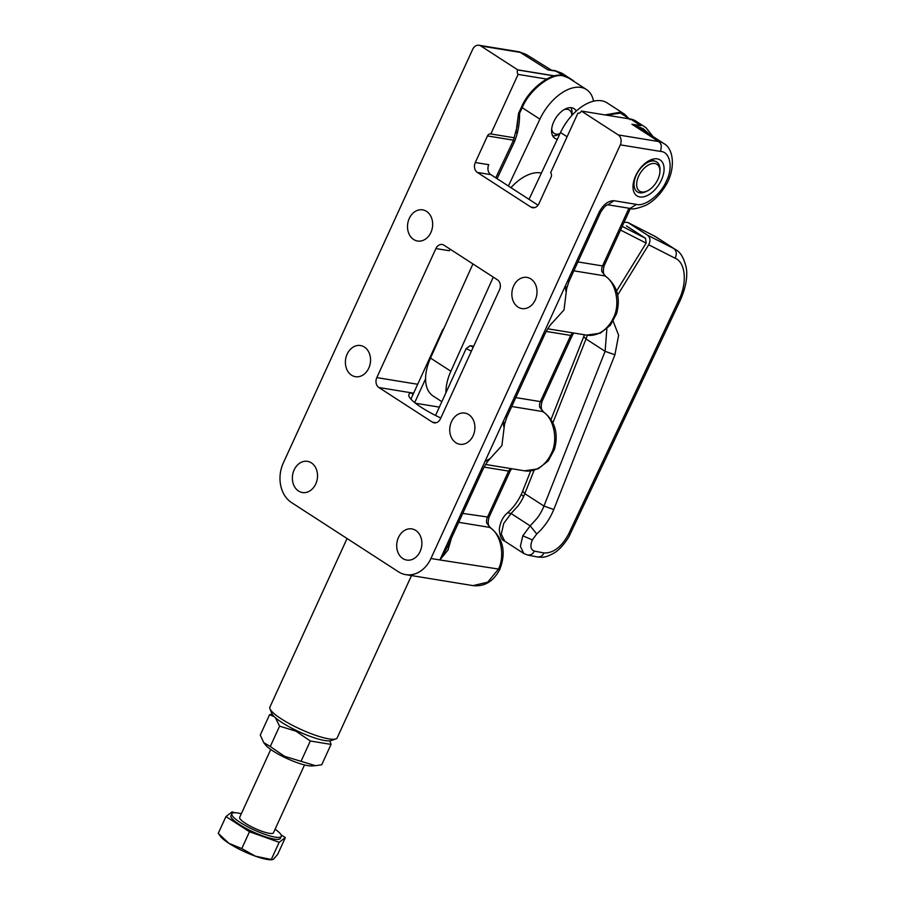 <?xml version="1.0" encoding="UTF-8"?>
<svg xmlns="http://www.w3.org/2000/svg" width="905" height="905" viewBox="0 0 905 905"><rect width="100%" height="100%" fill="white"/><g stroke="black" fill="none" stroke-linecap="round" stroke-linejoin="round"><path stroke-width="1.36" d="M311.388 462.874A15.792 12.489 99.3 0 1 316.682 481.505A15.792 12.489 99.3 0 1 302.406 492.524A15.792 12.489 99.3 0 1 298.514 490.996A15.792 12.489 99.3 0 1 293.209 472.365A15.792 12.489 99.3 0 1 307.496 461.358A15.792 12.489 99.3 0 1 311.388 462.874M415.734 530.421A15.792 12.489 99.3 0 1 421.029 549.064A15.792 12.489 99.3 0 1 406.752 560.071A15.792 12.489 99.3 0 1 402.849 558.555A15.792 12.489 99.3 0 1 397.555 539.923A15.792 12.489 99.3 0 1 411.832 528.905A15.792 12.489 99.3 0 1 415.734 530.421M499.526 289.736A7.432 5.883 -80.7 0 0 500.182 284.091A7.432 5.883 -80.7 0 0 497.467 279.826L444.027 245.221A7.432 5.883 -80.7 0 0 442.194 244.508A7.432 5.883 -80.7 0 0 435.905 248.547L376.819 377.611A7.432 5.883 -80.7 0 0 378.878 387.521L432.319 422.115A7.432 5.883 -80.7 0 0 434.162 422.839A7.432 5.883 -80.7 0 0 436.81 422.511A7.432 5.883 -80.7 0 0 440.441 418.8L499.526 289.736M468.756 414.603A15.792 12.489 -80.7 0 0 464.865 413.087A15.792 12.489 -80.7 0 0 451.505 421.662A15.792 12.489 -80.7 0 0 455.882 442.737A15.792 12.489 -80.7 0 0 459.774 444.253A15.792 12.489 -80.7 0 0 473.134 435.667A15.792 12.489 -80.7 0 0 468.756 414.603M530.873 278.932A15.792 12.489 -80.7 0 0 526.981 277.405A15.792 12.489 -80.7 0 0 513.621 285.991A15.792 12.489 -80.7 0 0 517.999 307.055A15.792 12.489 -80.7 0 0 521.891 308.571A15.792 12.489 -80.7 0 0 535.251 299.996A15.792 12.489 -80.7 0 0 530.873 278.932M426.527 211.374A15.792 12.489 -80.7 0 0 422.635 209.858A15.792 12.489 -80.7 0 0 409.275 218.433A15.792 12.489 -80.7 0 0 413.653 239.508A15.792 12.489 -80.7 0 0 417.544 241.024A15.792 12.489 -80.7 0 0 430.904 232.438A15.792 12.489 -80.7 0 0 426.527 211.374M364.41 347.056A15.792 12.489 -80.7 0 0 360.518 345.54A15.792 12.489 -80.7 0 0 347.158 354.115A15.792 12.489 -80.7 0 0 351.536 375.179A15.792 12.489 -80.7 0 0 355.427 376.695A15.792 12.489 -80.7 0 0 368.788 368.12A15.792 12.489 -80.7 0 0 364.41 347.056M636.419 204.383L630.14 208.422L607.855 204.779L613.997 200.718L636.419 204.383C644.756 207.019 661.284 194.066 666.476 180.842C673.275 167.866 670.085 151.701 660.661 151.44L620.31 144.845A7.432 5.883 -80.7 0 0 620.954 139.2A7.432 5.883 -80.7 0 0 618.251 134.936L581.349 111.044L630.672 119.098A37.15 21.471 -57.1 0 1 635.706 120.999L645.887 127.594L653.048 136.576M514.481 137.82L490.838 133.963A3.711 2.941 -80.7 0 0 490.612 133.917A3.711 2.941 -80.7 0 0 487.467 135.931L475.295 162.515A7.432 5.883 -80.7 0 0 477.354 172.425L530.805 207.019A7.432 5.883 -80.7 0 0 532.638 207.743A7.432 5.883 -80.7 0 0 535.285 207.415A7.432 5.883 -80.7 0 0 538.928 203.704L551.088 177.12A3.711 2.941 -80.7 0 0 550.647 172.685L577.922 113.114A3.711 2.941 -80.7 0 0 578.148 113.17A3.711 2.941 -80.7 0 0 579.833 112.831A3.711 2.941 -80.7 0 0 581.293 111.145L581.349 111.044M554.822 75.907L517.717 69.855L480.815 45.963L521.178 52.547L526.212 54.458L519.346 51.834L547.898 69.855L548.803 69.278L547.898 69.855L555.037 70.601L564.109 75.997M551.202 69.979L526.212 54.458M517.717 69.855L517.671 69.957A3.711 2.941 -80.7 0 0 517.275 72.332A3.711 2.941 -80.7 0 0 518.113 74.402L546.609 79.052M574.313 81.665A37.15 21.471 122.9 0 0 572.084 79.81A37.15 21.471 122.9 0 0 569.483 78.531M661.431 180.016A21.358 12.342 122.9 0 0 657.256 158.884A21.358 12.342 122.9 0 0 649.405 160.502A21.358 12.342 122.9 0 0 635.649 175.808A21.358 12.342 122.9 0 0 633.014 185.819A21.358 12.342 122.9 0 0 639.835 196.939A21.358 12.342 122.9 0 0 661.431 180.016M484.933 461.584L490.284 458.439C490.804 457.681 486.302 462.048 482.297 470.781L446.776 548.317L439.887 559.957L480.431 471.426L482.365 470.408M488.417 460.475L501.89 445.599L504.798 422.296M550.534 324.793L564.007 309.929L566.915 286.614M410.904 399.105L442.613 329.839A37.003 7.41 -155.4 0 1 443.654 328.9M644.19 131.021L643.183 128.668L631.882 124.223L641.181 128.883L663.637 143.431A37.15 21.471 122.9 0 0 658.602 141.519A7.432 5.883 99.3 0 1 661.317 145.796L660.661 151.44M643.183 128.668L649.552 134.313M510.443 468.519L508.587 471.098L487.376 517.422A7.432 5.883 -80.7 0 0 486.72 523.067L490.442 527.717C503.225 538.237 506.359 552.095 499.854 569.268L439.887 559.957L448.009 549.991L451.425 538.192M600.637 212.29L568.996 281.41L567.526 281.172L598.974 212.494L600.637 212.29C603.884 207.2 606.305 204.7 607.911 204.779L607.719 204.756M544.414 335.099L506.879 417.092L505.409 416.843L542.548 335.744L544.414 335.099C548.419 326.377 552.91 322.01 552.401 322.757M435.905 248.547L449.355 250.742A7.432 5.883 99.3 0 1 450.238 249.248M538.045 205.197L490.815 174.62A7.432 5.883 99.3 0 1 488.757 164.71L475.295 162.515M412.793 394.976L412.16 392.951L413.687 393.008M378.878 387.521L412.16 392.951A40.736 8.156 24.6 0 0 409.015 396.322A40.736 8.156 24.6 0 0 440.803 418.008M480.815 45.963A7.432 5.883 -80.7 0 0 478.983 45.25A7.432 5.883 -80.7 0 0 472.704 49.289L283.322 462.93A29.718 23.507 -80.7 0 0 291.557 502.592L398.449 571.79A29.718 23.507 -80.7 0 0 405.779 574.641A29.718 23.507 -80.7 0 0 430.927 558.498L620.31 144.845M518.113 74.402L490.838 133.963M605.026 114.912L619.665 112.299L624.767 114.324L607.074 102.865A40.861 23.609 122.9 0 0 601.983 100.851A40.861 23.609 122.9 0 0 560.512 132.492L567.096 136.745M593.533 101.202A40.861 23.609 122.9 0 0 586.463 89.527A40.861 23.609 122.9 0 0 581.372 87.502A40.861 23.609 122.9 0 0 539.9 119.143L508.406 186.011M570.953 107.661A17.648 10.193 -57.1 0 1 572.051 113.544L571.949 115.365M576.214 111.111A17.648 10.193 122.9 0 0 574.019 108.645A17.648 10.193 122.9 0 0 571.824 107.774A17.648 10.193 122.9 0 0 553.917 121.428A17.648 10.193 122.9 0 0 554.844 138.273A17.648 10.193 122.9 0 0 557.039 139.144A17.648 10.193 122.9 0 0 557.356 139.189M514.142 140.535L513.316 140.716L514.47 141.757L497.083 178.681M559.98 133.623A13.926 8.055 -57.1 0 1 556.077 134.132A13.926 8.055 -57.1 0 1 551.688 128.883M564.166 109.607A13.926 8.055 122.9 0 1 567.446 109.313A13.926 8.055 -57.1 0 1 571.892 115.433M636.215 175.253A17.829 10.306 122.9 0 0 635.276 177.572L635.22 177.765A17.829 10.306 122.9 0 0 634.552 180.061L634.507 180.253A17.829 10.306 122.9 0 0 634.134 182.471L634.111 182.652A17.829 10.306 122.9 0 0 634.032 184.756L634.032 184.914A17.829 10.306 122.9 0 0 634.247 186.837L634.281 186.984A17.829 10.306 122.9 0 0 634.778 188.67L634.835 188.806A17.829 10.306 122.9 0 0 635.615 190.22L635.683 190.333A17.829 10.306 122.9 0 0 636.724 191.441L636.826 191.521A17.829 10.306 122.9 0 0 637.324 191.883A17.829 10.306 122.9 0 0 638.093 192.313L638.206 192.358A17.829 10.306 122.9 0 0 639.677 192.788L639.812 192.81A17.829 10.306 122.9 0 0 641.441 192.889L641.588 192.878A17.829 10.306 122.9 0 0 643.353 192.584L643.5 192.55A17.829 10.306 122.9 0 0 645.344 191.905L645.503 191.837A17.829 10.306 122.9 0 0 646.294 191.453L647.641 190.763A15.973 9.231 122.9 0 0 657.924 179.314A15.973 9.231 122.9 0 0 659.903 171.826A15.973 9.231 122.9 0 0 654.801 163.511A15.973 9.231 -57.1 0 0 638.647 176.17A15.973 9.231 122.9 0 0 641.769 191.973A15.973 9.231 122.9 0 0 647.641 190.763M659.903 171.826L659.983 170.31A17.829 10.306 122.9 0 0 659.994 169.088L659.994 168.918A17.829 10.306 122.9 0 0 659.779 167.006L659.756 166.984M650.853 159.834L652.584 160.954A17.829 10.306 -57.1 0 1 654.225 161.022L654.349 161.045A17.829 10.306 122.9 0 1 655.82 161.486L655.944 161.531A17.829 10.306 122.9 0 1 656.702 161.95A17.829 10.306 122.9 0 1 657.211 162.312L657.302 162.391A17.829 10.306 122.9 0 1 658.342 163.511L658.421 163.613A17.829 10.306 122.9 0 1 659.202 165.038L659.247 165.163A17.829 10.306 122.9 0 1 659.756 166.859L659.779 167.006M632.991 186.159L634.281 186.984M633.002 186.023L634.247 186.837M633.138 184.337L634.032 184.914M633.161 184.19L634.032 184.756M633.489 182.244L634.111 182.652M633.523 182.075L634.134 182.471M636.294 175.072A17.829 10.306 -57.1 0 1 637.471 172.787L637.278 172.674M637.573 172.606A17.829 10.306 -57.1 0 1 638.964 170.423L638.783 170.31M639.088 170.253A17.829 10.306 -57.1 0 1 640.661 168.228L640.446 168.081M640.797 168.059A17.829 10.306 -57.1 0 1 642.505 166.237L642.222 166.045M642.652 166.09A17.829 10.306 -57.1 0 1 644.473 164.506L644.066 164.246M644.62 164.382A17.829 10.306 -57.1 0 1 646.498 163.081L645.921 162.708M646.656 162.991A17.829 10.306 -57.1 0 1 648.534 162.006L647.708 161.463M647.833 161.384L648.534 162.006M648.681 161.938A17.829 10.306 -57.1 0 1 650.525 161.294L649.349 160.524M649.462 160.468L650.525 161.294M650.684 161.248A17.829 10.306 -57.1 0 1 652.448 160.966L650.752 159.868M654.349 161.045L653.421 160.445M552.695 135.874A17.648 10.193 122.9 0 0 558.498 134.46L559.923 133.736M515.997 132.752L518.689 113.43L519.549 113.351C519.742 123.204 518.056 132.673 514.47 141.757M495.782 177.844L513.327 140.603L517.151 126.383L518.576 113.329A3.484 2.014 -57.1 0 1 518.791 112.808L521.461 107.141L522.208 107.695L519.549 113.351A3.711 0.69 -154.8 0 1 518.791 112.808M515.941 133.001L518.576 113.329M521.461 107.141C528.792 89.063 551.473 71.767 562.695 75.681L568.781 78.079L586.463 89.527M629.439 118.894L620.457 113.08L606.904 115.218M529.018 199.36L560.512 132.492M269.984 708.785L271.828 713.468A33.281 6.663 24.6 0 0 281.93 722.507A33.281 6.663 24.6 0 0 324.827 740.55A33.281 6.663 -155.4 0 0 331.083 740.595L335.834 738.933A37.003 7.41 24.6 0 1 328.888 738.887A37.003 7.41 -155.4 0 1 281.206 718.83A37.003 7.41 24.6 0 1 269.984 708.785A37.003 7.41 24.6 0 1 269.894 707.077L347.068 538.52M471.415 351.151A37.003 7.41 -155.4 0 1 466.166 348.572L470.159 345.676L473.666 346.242M435.543 415.44L466.166 348.572M425.576 378.844L414.694 402.623M442.59 331.241A37.003 7.41 -155.4 0 1 442.613 329.839M335.834 738.933A37.003 7.41 24.6 0 0 337.18 737.88L411.492 575.58M439.355 407.126L415.463 403.234M470.159 345.676A33.281 6.663 24.6 0 0 473.236 347.169M510.94 187.652A40.861 23.609 -57.1 0 1 540.409 172.866A40.861 23.609 -57.1 0 1 541.405 173.047M445.95 392.736A40.861 23.609 -57.1 0 1 450.871 371.254L493.27 277.111M441.855 401.673L433.133 396.028A40.861 23.609 -57.1 0 1 426.176 384.908A40.861 23.609 -57.1 0 1 430.509 358.075L472.919 263.932M504.673 541.111C501.687 540.228 499.888 536.246 499.289 529.165C500.318 521.914 503.101 516.438 507.648 512.762L511.087 513.508L503.734 523.418L501.291 534.108L504.673 541.111L523.791 553.498L520.375 546.292L522.819 535.771L530.172 525.862L536.744 533.973C544.199 527.242 549.878 519.097 553.769 509.515L543.95 506.065A31.573 18.247 122.9 0 1 542.672 509.017A31.573 18.247 122.9 0 1 537.185 518.169L530.172 525.862L511.087 513.508L518.101 505.816A31.573 18.247 -57.1 0 0 523.588 496.664L521.291 494.345L522.683 491.132L524.866 493.711L543.95 506.065L605.094 351.332L606.859 328.866M617.674 295.019L648.681 244.757C650.74 240.719 650.333 237.517 647.494 235.142L627.957 222.528L624.122 222.166M626.452 225.945L645.537 238.298L646.136 243.106L616.599 290.98M584.438 334.782L583.827 336.4A7.432 1.991 21.6 0 0 583.793 336.694L586.01 338.979L587.311 335.235M613.16 321.252L618.624 335.223L614.914 354.783L605.094 351.332L586.01 338.979L552.898 422.771M628.398 222.777L654.7 236.194A50.895 29.413 -57.1 0 1 656.227 237.065A50.895 29.413 -57.1 0 1 656.227 237.076L675.311 249.429A50.895 29.413 122.9 0 0 675.311 249.418A50.895 29.413 122.9 0 0 673.795 248.547C676.623 250.945 677.042 254.158 675.062 258.208C685.673 262.19 687.483 283.446 678.648 300.426L568.498 534.267L570.127 534.142C569.087 537.389 560.817 549.674 553.634 553.26C544.075 558.453 542.31 557.175 537.502 556.971L527.807 555.104M675.334 249.441A50.895 29.413 122.9 0 0 675.311 249.429C680.345 251.805 684.022 258.038 686.329 268.129C687.71 277.247 685.696 287.971 680.289 300.29L678.648 300.426M275.109 829.206A27.173 5.441 -155.4 0 1 281.274 836.401A27.173 5.441 -155.4 0 1 280.889 836.865A27.173 5.441 -155.4 0 1 251.669 828.799A27.173 5.441 -155.4 0 1 231.861 813.776A27.173 5.441 -155.4 0 1 232.234 813.312A27.173 5.441 -155.4 0 1 241.33 813.742M231.861 813.776L230.945 815.756A27.173 5.441 -155.4 0 0 250.753 830.779A27.173 5.441 24.6 0 0 279.973 838.845A27.173 5.441 24.6 0 0 280.358 838.381L281.274 836.401M304.533 764.94L273.446 832.815A18.575 3.722 -155.4 0 1 273.186 833.132A18.575 3.722 -155.4 0 1 253.219 827.623A18.575 3.722 -155.4 0 1 239.678 817.351L270.753 749.476M241.771 848.585L228.931 843.336L218.252 833.358L220.718 836.605A29.718 5.95 -155.4 0 0 228.931 843.336A29.718 5.95 -155.4 0 0 241.511 850.315A29.718 5.95 -155.4 0 0 255.527 856.221L241.771 848.585L249.475 831.752L279.159 842.295L285.347 837.611L277.643 854.433L273.468 859.139L272.303 859.693L255.527 856.221A29.718 5.95 -155.4 0 0 271.262 859.75L272.303 859.693M279.159 842.295L271.455 859.117M285.347 837.611L281.07 834.84M234.655 812.747L232.144 811.853L225.967 816.536L249.475 831.752M225.967 816.536L218.252 833.358M329.816 740.856L331.038 744.396L310.325 741.014L296.048 731.206L279.6 726.138L275.346 717.654M315.472 765.687L311.546 765.913A27.116 5.43 -155.4 0 1 284.408 757.304A27.116 5.43 24.6 0 1 265.425 744.792L263.717 742.575L270.267 746.523L284.543 756.32L315.472 765.687L321.705 764.782L331.038 744.396M272.167 714.147L269.6 714.645L274.328 716.726M263.717 742.575L260.267 735.03L269.6 714.645M270.267 746.523L279.6 726.138M300.992 761.399L310.325 741.014M436.12 422.737L432.319 422.115M534.606 207.641L530.805 207.019M618.251 134.936L658.602 141.519L631.882 124.223L640.853 125.682L630.672 119.098M485.623 464.469L524.493 470.815A31.573 24.978 99.3 0 0 551.213 453.654C558.555 440.362 553.736 417.194 542.457 411.515L511.721 406.503M547.74 328.786L586.61 335.133A31.573 24.978 99.3 0 0 613.33 317.972C620.672 304.691 615.853 281.512 604.574 275.844L573.838 270.821M458.699 522.321L489.435 527.344C500.714 533.011 505.522 556.179 498.191 569.471L487.75 582.141L473.044 585.625L405.779 574.641M484.118 467.104L508.587 471.098L510.25 470.894L511.642 468.711M539.742 407.25L543.464 411.899C541.077 410.27 540.613 406.775 542.061 401.401L540.398 401.605A7.432 5.883 -80.7 0 0 539.742 407.25M572.56 332.836L570.704 335.427L540.398 401.605L515.805 397.589M546.235 331.434L570.704 335.427L572.367 335.223L573.759 333.04M601.87 271.579L605.581 276.229C603.194 274.6 602.73 271.104 604.178 265.731L602.515 265.934A7.432 5.883 -80.7 0 0 601.87 271.579M577.922 261.918L602.515 265.934L628.941 208.218M462.772 513.407L489.039 517.219L510.25 470.894M547.898 69.855L556.869 71.314M613.997 200.718C608.205 200.684 603.194 204.609 598.974 212.494M542.548 335.744L567.526 281.172M480.431 471.426L505.409 416.843M513.52 140.185L487.467 135.931M517.671 69.957L554.539 75.975M439.887 559.957L430.927 558.498M490.815 174.62L477.354 172.425M417.691 384.274L376.819 377.611M539.9 119.143L522.208 107.695C529.583 89.516 552.389 72.117 563.679 76.054L568.781 78.079M620.525 230.04L646.136 243.106M622.188 226.386L645.537 238.298M430.509 358.075L450.871 371.254M522.819 535.771L532.332 539.923C529.945 545.975 530.602 549.708 534.312 551.1A7.432 5.905 -79.1 0 1 530.624 554.81L527.83 555.104L523.791 553.487M534.312 551.1L543.995 552.966A7.432 5.905 100.9 0 1 540.308 556.677L537.502 556.971M534.108 470.317L523.588 496.664M647.494 235.142L673.795 248.547L654.7 236.194L627.957 222.528M553.769 509.515L614.914 354.783M648.681 244.757L675.062 258.208M543.995 552.966C553.317 553.272 561.485 547.039 568.498 534.267M532.332 539.923L536.744 533.973M572.084 79.81L561.903 73.226L555.037 70.601M630.4 208.455L604.178 265.731M605.581 276.229C617.165 285.335 620.83 297.824 616.565 313.718L610.377 325.223L600.298 333.176L586.61 335.133M572.367 335.223L542.061 401.401M543.464 411.899C555.048 421.006 558.713 433.506 554.448 449.389L548.26 460.894L538.181 468.847L524.493 470.815M490.442 527.717C488.055 526.099 487.58 522.592 489.039 517.219M499.854 569.268C493.542 581.383 484.605 586.825 473.044 585.625M568.996 281.41L565.851 291.071L565.376 285.867M506.879 417.092L503.734 426.741L503.259 421.538M630.14 208.422C632.256 209.677 637.606 208.591 646.204 205.152C653.184 201.295 659.168 195.559 664.134 187.935C675.741 171.588 674.61 148.952 663.637 143.431M519.346 51.834L478.983 45.25M624.767 114.324L629.959 119.686M583.827 336.4L551.009 419.468M530.658 470.962L522.683 491.132M507.648 512.762C513.271 507.728 517.818 501.585 521.291 494.345M654.258 235.934L656.227 237.076M680.289 300.29L570.127 534.142"/></g></svg>
